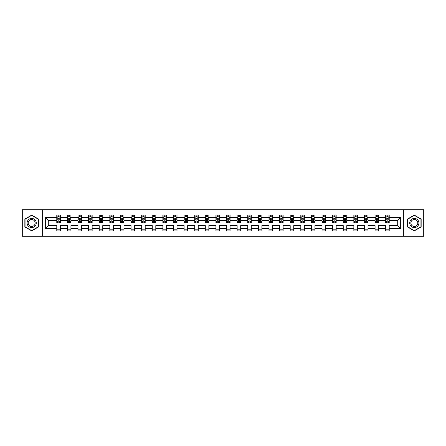 <?xml version="1.0" encoding="UTF-8"?>
<svg xmlns="http://www.w3.org/2000/svg" width="446" height="446" viewBox="0 0 446 446"><rect width="100%" height="100%" fill="white"/><g stroke="black" fill="none" stroke-linecap="round" stroke-linejoin="round"><path stroke-width="0.67" d="M403.362 236.263L423.7 236.263L423.7 209.737L403.362 209.737L403.362 236.263L42.638 236.263L42.638 209.737L22.3 209.737L22.3 236.263L42.638 236.263M389.219 228.586L389.219 225.615L397.704 225.615L400.675 228.586L389.219 228.586L389.219 230.956L385.684 230.956L385.684 228.586L378.609 228.586L378.609 230.956L375.075 230.956L375.075 228.586L368 228.586L368 230.956L364.46 230.956L364.46 228.586L357.391 228.586L357.391 230.956L353.851 230.956L353.851 228.586L346.782 228.586L346.782 230.956L343.242 230.956L343.242 228.586L336.173 228.586L336.173 230.956L332.632 230.956L332.632 228.586L325.558 228.586L325.558 230.956L322.023 230.956L322.023 228.586L314.948 228.586L314.948 230.956L311.414 230.956L311.414 228.586L304.339 228.586L304.339 230.956L300.805 230.956L300.805 228.586L293.73 228.586L293.73 230.956L290.195 230.956L290.195 228.586L283.121 228.586L283.121 230.956L279.586 230.956L279.586 228.586L272.512 228.586L272.512 230.956L268.977 230.956L268.977 228.586L261.902 228.586L261.902 230.956L258.368 230.956L258.368 228.586L251.293 228.586L251.293 230.956L247.759 230.956L247.759 228.586L240.684 228.586L240.684 230.956L237.144 230.956L237.144 228.586L230.075 228.586L230.075 230.956L226.535 230.956L226.535 228.586L219.465 228.586L219.465 230.956L215.925 230.956L215.925 228.586L208.856 228.586L208.856 230.956L205.316 230.956L205.316 228.586L198.241 228.586L198.241 230.956L194.707 230.956L194.707 228.586L187.632 228.586L187.632 230.956L184.098 230.956L184.098 228.586L177.023 228.586L177.023 230.956L173.488 230.956L173.488 228.586L166.414 228.586L166.414 230.956L162.879 230.956L162.879 228.586L155.805 228.586L155.805 230.956L152.27 230.956L152.27 228.586L145.195 228.586L145.195 230.956L141.661 230.956L141.661 228.586L134.586 228.586L134.586 230.956L131.052 230.956L131.052 228.586L123.977 228.586L123.977 230.956L120.442 230.956L120.442 228.586L113.368 228.586L113.368 230.956L109.828 230.956L109.828 228.586L102.758 228.586L102.758 230.956L99.218 230.956L99.218 228.586L92.149 228.586L92.149 230.956L88.609 230.956L88.609 228.586L81.54 228.586L81.54 230.956L78 230.956L78 228.586L70.925 228.586L70.925 230.956L67.391 230.956L67.391 228.586L60.316 228.586L60.316 230.956L56.781 230.956L56.781 228.586L45.325 228.586L45.325 217.414L56.781 217.414L56.781 215.044L60.316 215.044L60.316 217.414L67.391 217.414L67.391 215.044L70.925 215.044L70.925 217.414L78 217.414L78 215.044L81.54 215.044L81.54 217.414L88.609 217.414L88.609 215.044L92.149 215.044L92.149 217.414L99.218 217.414L99.218 215.044L102.758 215.044L102.758 217.414L109.828 217.414L109.828 215.044L113.368 215.044L113.368 217.414L120.442 217.414L120.442 215.044L123.977 215.044L123.977 217.414L131.052 217.414L131.052 215.044L134.586 215.044L134.586 217.414L141.661 217.414L141.661 215.044L145.195 215.044L145.195 217.414L152.27 217.414L152.27 215.044L155.805 215.044L155.805 217.414L162.879 217.414L162.879 215.044L166.414 215.044L166.414 217.414L173.488 217.414L173.488 215.044L177.023 215.044L177.023 217.414L184.098 217.414L184.098 215.044L187.632 215.044L187.632 217.414L194.707 217.414L194.707 215.044L198.241 215.044L198.241 217.414L205.316 217.414L205.316 215.044L208.856 215.044L208.856 217.414L215.925 217.414L215.925 215.044L219.465 215.044L219.465 217.414L226.535 217.414L226.535 215.044L230.075 215.044L230.075 217.414L237.144 217.414L237.144 215.044L240.684 215.044L240.684 217.414L247.759 217.414L247.759 215.044L251.293 215.044L251.293 217.414L258.368 217.414L258.368 215.044L261.902 215.044L261.902 217.414L268.977 217.414L268.977 215.044L272.512 215.044L272.512 217.414L279.586 217.414L279.586 215.044L283.121 215.044L283.121 217.414L290.195 217.414L290.195 215.044L293.73 215.044L293.73 217.414L300.805 217.414L300.805 215.044L304.339 215.044L304.339 217.414L311.414 217.414L311.414 215.044L314.948 215.044L314.948 217.414L322.023 217.414L322.023 215.044L325.558 215.044L325.558 217.414L332.632 217.414L332.632 215.044L336.173 215.044L336.173 217.414L343.242 217.414L343.242 215.044L346.782 215.044L346.782 217.414L353.851 217.414L353.851 215.044L357.391 215.044L357.391 217.414L364.46 217.414L364.46 215.044L368 215.044L368 217.414L375.075 217.414L375.075 215.044L378.609 215.044L378.609 217.414L385.684 217.414L385.684 215.044L389.219 215.044L389.219 217.414L400.675 217.414L400.675 228.586M403.362 209.737L42.638 209.737M385.684 217.414L385.684 220.385L378.609 220.385L378.609 217.414M378.609 228.586L378.609 225.615L385.684 225.615L385.684 228.586M375.075 217.414L375.075 220.385L368 220.385L368 217.414M368 228.586L368 225.615L375.075 225.615L375.075 228.586M364.46 217.414L364.46 220.385L357.391 220.385L357.391 217.414M357.391 228.586L357.391 225.615L364.46 225.615L364.46 228.586M353.851 217.414L353.851 220.385L346.782 220.385L346.782 217.414M346.782 228.586L346.782 225.615L353.851 225.615L353.851 228.586M343.242 217.414L343.242 220.385L336.173 220.385L336.173 217.414M336.173 228.586L336.173 225.615L343.242 225.615L343.242 228.586M332.632 217.414L332.632 220.385L325.558 220.385L325.558 217.414M325.558 228.586L325.558 225.615L332.632 225.615L332.632 228.586M322.023 217.414L322.023 220.385L314.948 220.385L314.948 217.414M314.948 228.586L314.948 225.615L322.023 225.615L322.023 228.586M311.414 217.414L311.414 220.385L304.339 220.385L304.339 217.414M304.339 228.586L304.339 225.615L311.414 225.615L311.414 228.586M300.805 217.414L300.805 220.385L293.73 220.385L293.73 217.414M293.73 228.586L293.73 225.615L300.805 225.615L300.805 228.586M290.195 217.414L290.195 220.385L283.121 220.385L283.121 217.414M283.121 228.586L283.121 225.615L290.195 225.615L290.195 228.586M279.586 217.414L279.586 220.385L272.512 220.385L272.512 217.414M272.512 228.586L272.512 225.615L279.586 225.615L279.586 228.586M268.977 217.414L268.977 220.385L261.902 220.385L261.902 217.414M261.902 228.586L261.902 225.615L268.977 225.615L268.977 228.586M258.368 217.414L258.368 220.385L251.293 220.385L251.293 217.414M251.293 228.586L251.293 225.615L258.368 225.615L258.368 228.586M247.759 217.414L247.759 220.385L240.684 220.385L240.684 217.414M240.684 228.586L240.684 225.615L247.759 225.615L247.759 228.586M237.144 217.414L237.144 220.385L230.075 220.385L230.075 217.414M230.075 228.586L230.075 225.615L237.144 225.615L237.144 228.586M226.535 217.414L226.535 220.385L219.465 220.385L219.465 217.414M219.465 228.586L219.465 225.615L226.535 225.615L226.535 228.586M215.925 217.414L215.925 220.385L208.856 220.385L208.856 217.414M208.856 228.586L208.856 225.615L215.925 225.615L215.925 228.586M205.316 217.414L205.316 220.385L198.241 220.385L198.241 217.414M198.241 228.586L198.241 225.615L205.316 225.615L205.316 228.586M194.707 217.414L194.707 220.385L187.632 220.385L187.632 217.414M187.632 228.586L187.632 225.615L194.707 225.615L194.707 228.586M184.098 217.414L184.098 220.385L177.023 220.385L177.023 217.414M177.023 228.586L177.023 225.615L184.098 225.615L184.098 228.586M173.488 217.414L173.488 220.385L166.414 220.385L166.414 217.414M166.414 228.586L166.414 225.615L173.488 225.615L173.488 228.586M162.879 217.414L162.879 220.385L155.805 220.385L155.805 217.414M155.805 228.586L155.805 225.615L162.879 225.615L162.879 228.586M152.27 217.414L152.27 220.385L145.195 220.385L145.195 217.414M145.195 228.586L145.195 225.615L152.27 225.615L152.27 228.586M141.661 217.414L141.661 220.385L134.586 220.385L134.586 217.414M134.586 228.586L134.586 225.615L141.661 225.615L141.661 228.586M131.052 217.414L131.052 220.385L123.977 220.385L123.977 217.414M123.977 228.586L123.977 225.615L131.052 225.615L131.052 228.586M120.442 217.414L120.442 220.385L113.368 220.385L113.368 217.414M113.368 228.586L113.368 225.615L120.442 225.615L120.442 228.586M109.828 217.414L109.828 220.385L102.758 220.385L102.758 217.414M102.758 228.586L102.758 225.615L109.828 225.615L109.828 228.586M99.218 217.414L99.218 220.385L92.149 220.385L92.149 217.414M92.149 228.586L92.149 225.615L99.218 225.615L99.218 228.586M88.609 217.414L88.609 220.385L81.54 220.385L81.54 217.414M81.54 228.586L81.54 225.615L88.609 225.615L88.609 228.586M78 217.414L78 220.385L70.925 220.385L70.925 217.414M70.925 228.586L70.925 225.615L78 225.615L78 228.586M67.391 217.414L67.391 220.385L60.316 220.385L60.316 217.414M60.316 228.586L60.316 225.615L67.391 225.615L67.391 228.586M56.781 217.414L56.781 220.385L48.296 220.385L48.296 225.615L56.781 225.615L56.781 228.586M45.325 217.414L48.296 220.385M397.704 225.615L397.704 220.385L389.219 220.385L389.219 217.414M387.028 216.812L387.875 216.812M376.418 216.812L377.266 216.812M365.809 216.812L366.657 216.812M355.194 216.812L356.047 216.812M344.585 216.812L345.438 216.812M333.976 216.812L334.829 216.812M323.367 216.812L324.214 216.812M312.757 216.812L313.605 216.812M302.148 216.812L302.996 216.812M291.539 216.812L292.386 216.812M280.93 216.812L281.777 216.812M270.321 216.812L271.168 216.812M259.711 216.812L260.559 216.812M249.102 216.812L249.95 216.812M238.493 216.812L239.34 216.812M227.878 216.812L228.731 216.812M217.269 216.812L218.122 216.812M206.66 216.812L207.507 216.812M196.05 216.812L196.898 216.812M185.441 216.812L186.289 216.812M174.832 216.812L175.679 216.812M164.223 216.812L165.07 216.812M153.614 216.812L154.461 216.812M143.004 216.812L143.852 216.812M132.395 216.812L133.243 216.812M121.786 216.812L122.633 216.812M111.171 216.812L112.024 216.812M100.562 216.812L101.415 216.812M89.953 216.812L90.806 216.812M79.343 216.812L80.191 216.812M68.734 216.812L69.582 216.812M58.125 216.812L58.972 216.812M56.781 229.188L60.316 229.188M67.391 229.188L70.925 229.188M78 229.188L81.54 229.188M88.609 229.188L92.149 229.188M99.218 229.188L102.758 229.188M109.828 229.188L113.368 229.188M120.442 229.188L123.977 229.188M131.052 229.188L134.586 229.188M141.661 229.188L145.195 229.188M152.27 229.188L155.805 229.188M162.879 229.188L166.414 229.188M173.488 229.188L177.023 229.188M184.098 229.188L187.632 229.188M194.707 229.188L198.241 229.188M205.316 229.188L208.856 229.188M215.925 229.188L219.465 229.188M226.535 229.188L230.075 229.188M237.144 229.188L240.684 229.188M247.759 229.188L251.293 229.188M258.368 229.188L261.902 229.188M268.977 229.188L272.512 229.188M279.586 229.188L283.121 229.188M290.195 229.188L293.73 229.188M300.805 229.188L304.339 229.188M311.414 229.188L314.948 229.188M322.023 229.188L325.558 229.188M332.632 229.188L336.173 229.188M343.242 229.188L346.782 229.188M353.851 229.188L357.391 229.188M364.46 229.188L368 229.188M375.075 229.188L378.609 229.188M385.684 229.188L389.219 229.188M48.296 225.615L45.325 228.586M400.675 217.414L397.704 220.385M38.495 219.058L31.672 215.117L24.848 219.058L24.848 226.942L31.672 230.883L38.495 226.942L38.495 219.058M407.505 219.058L407.505 226.942L414.328 230.883L421.152 226.942L421.152 219.058L414.328 215.117L407.505 219.058M58.972 215.964L58.125 215.964M57.445 216.929L56.781 216.929L56.781 215.044L58.125 215.044L58.125 216.845M56.781 221.69L56.781 222.576L58.125 222.576L58.125 221.69L56.781 221.69L56.781 220.385M60.316 220.385L60.316 222.576L58.972 222.576L58.972 218.791L58.125 218.791L58.125 221.69M59.652 216.929L60.316 216.929L60.316 215.044L58.972 215.044L58.972 216.845M60.316 218.261L59.613 216.845L57.489 216.845L56.781 218.261M69.582 215.964L68.734 215.964M68.054 216.929L67.391 216.929L67.391 215.044L68.734 215.044L68.734 216.845M67.391 221.69L67.391 222.576L68.734 222.576L68.734 221.69L67.391 221.69L67.391 220.385M70.925 220.385L70.925 222.576L69.582 222.576L69.582 218.791L68.734 218.791L68.734 221.69M70.262 216.929L70.925 216.929L70.925 215.044L69.582 215.044L69.582 216.845M70.925 218.261L70.223 216.845L68.099 216.845L67.391 218.261M80.191 215.964L79.343 215.964M78.663 216.929L78 216.929L78 215.044L79.343 215.044L79.343 216.845M78 221.69L78 222.576L79.343 222.576L79.343 221.69L78 221.69L78 220.385M81.54 220.385L81.54 222.576L80.191 222.576L80.191 218.791L79.343 218.791L79.343 221.69M80.871 216.929L81.54 216.929L81.54 215.044L80.191 215.044L80.191 216.845M81.54 218.261L80.832 216.845L78.708 216.845L78 218.261M27.691 220.703A4.599 4.599 0 0 0 29.375 226.981A4.599 4.599 0 0 0 35.652 225.297A4.599 4.599 0 0 0 33.968 219.019A4.599 4.599 0 0 0 27.691 220.703M28.655 221.261A3.479 3.479 0 0 0 29.932 226.016A3.479 3.479 0 0 0 34.688 224.739A3.479 3.479 0 0 0 33.411 219.984A3.479 3.479 0 0 0 28.655 221.261M38.284 219.181L38.284 226.819L31.672 230.638L25.06 226.819L25.06 219.181L31.672 215.362L38.284 219.181M410.348 220.703A4.599 4.599 0 0 0 412.032 226.981A4.599 4.599 0 0 0 418.309 225.297A4.599 4.599 0 0 0 416.625 219.019A4.599 4.599 0 0 0 410.348 220.703M411.312 221.261A3.479 3.479 0 0 0 412.589 226.016A3.479 3.479 0 0 0 417.344 224.739A3.479 3.479 0 0 0 416.068 219.984A3.479 3.479 0 0 0 411.312 221.261M420.94 219.181L420.94 226.819L414.328 230.638L407.716 226.819L407.716 219.181L414.328 215.362L420.94 219.181M90.806 215.964L89.953 215.964M89.278 216.929L88.609 216.929L88.609 215.044L89.953 215.044L89.953 216.845M88.609 221.69L88.609 222.576L89.953 222.576L89.953 221.69L88.609 221.69L88.609 220.385M92.149 220.385L92.149 222.576L90.806 222.576L90.806 218.791L89.953 218.791L89.953 221.69M91.48 216.929L92.149 216.929L92.149 215.044L90.806 215.044L90.806 216.845M92.149 218.261L91.441 216.845L89.317 216.845L88.609 218.261M101.415 215.964L100.562 215.964M99.887 216.929L99.218 216.929L99.218 215.044L100.562 215.044L100.562 216.845M99.218 221.69L99.218 222.576L100.562 222.576L100.562 221.69L99.218 221.69L99.218 220.385M102.758 220.385L102.758 222.576L101.415 222.576L101.415 218.791L100.562 218.791L100.562 221.69M102.089 216.929L102.758 216.929L102.758 215.044L101.415 215.044L101.415 216.845M102.758 218.261L102.05 216.845L99.926 216.845L99.218 218.261M112.024 215.964L111.171 215.964M110.496 216.929L109.828 216.929L109.828 215.044L111.171 215.044L111.171 216.845M109.828 221.69L109.828 222.576L111.171 222.576L111.171 221.69L109.828 221.69L109.828 220.385M113.368 220.385L113.368 222.576L112.024 222.576L112.024 218.791L111.171 218.791L111.171 221.69M112.704 216.929L113.368 216.929L113.368 215.044L112.024 215.044L112.024 216.845M113.368 218.261L112.66 216.845L110.536 216.845L109.828 218.261M122.633 215.964L121.786 215.964M121.106 216.929L120.442 216.929L120.442 215.044L121.786 215.044L121.786 216.845M120.442 221.69L120.442 222.576L121.786 222.576L121.786 221.69L120.442 221.69L120.442 220.385M123.977 220.385L123.977 222.576L122.633 222.576L122.633 218.791L121.786 218.791L121.786 221.69M123.313 216.929L123.977 216.929L123.977 215.044L122.633 215.044L122.633 216.845M123.977 218.261L123.269 216.845L121.145 216.845L120.442 218.261M133.243 215.964L132.395 215.964M131.715 216.929L131.052 216.929L131.052 215.044L132.395 215.044L132.395 216.845M131.052 221.69L131.052 222.576L132.395 222.576L132.395 221.69L131.052 221.69L131.052 220.385M134.586 220.385L134.586 222.576L133.243 222.576L133.243 218.791L132.395 218.791L132.395 221.69M133.923 216.929L134.586 216.929L134.586 215.044L133.243 215.044L133.243 216.845M134.586 218.261L133.878 216.845L131.754 216.845L131.052 218.261M143.852 215.964L143.004 215.964M142.324 216.929L141.661 216.929L141.661 215.044L143.004 215.044L143.004 216.845M141.661 221.69L141.661 222.576L143.004 222.576L143.004 221.69L141.661 221.69L141.661 220.385M145.195 220.385L145.195 222.576L143.852 222.576L143.852 218.791L143.004 218.791L143.004 221.69M144.532 216.929L145.195 216.929L145.195 215.044L143.852 215.044L143.852 216.845M145.195 218.261L144.487 216.845L142.369 216.845L141.661 218.261M154.461 215.964L153.614 215.964M152.933 216.929L152.27 216.929L152.27 215.044L153.614 215.044L153.614 216.845M152.27 221.69L152.27 222.576L153.614 222.576L153.614 221.69L152.27 221.69L152.27 220.385M155.805 220.385L155.805 222.576L154.461 222.576L154.461 218.791L153.614 218.791L153.614 221.69M155.141 216.929L155.805 216.929L155.805 215.044L154.461 215.044L154.461 216.845M155.805 218.261L155.096 216.845L152.978 216.845L152.27 218.261M165.07 215.964L164.223 215.964M163.543 216.929L162.879 216.929L162.879 215.044L164.223 215.044L164.223 216.845M162.879 221.69L162.879 222.576L164.223 222.576L164.223 221.69L162.879 221.69L162.879 220.385M166.414 220.385L166.414 222.576L165.07 222.576L165.07 218.791L164.223 218.791L164.223 221.69M165.75 216.929L166.414 216.929L166.414 215.044L165.07 215.044L165.07 216.845M166.414 218.261L165.706 216.845L163.587 216.845L162.879 218.261M175.679 215.964L174.832 215.964M174.152 216.929L173.488 216.929L173.488 215.044L174.832 215.044L174.832 216.845M173.488 221.69L173.488 222.576L174.832 222.576L174.832 221.69L173.488 221.69L173.488 220.385M177.023 220.385L177.023 222.576L175.679 222.576L175.679 218.791L174.832 218.791L174.832 221.69M176.36 216.929L177.023 216.929L177.023 215.044L175.679 215.044L175.679 216.845M177.023 218.261L176.315 216.845L174.196 216.845L173.488 218.261M186.289 215.964L185.441 215.964M184.761 216.929L184.098 216.929L184.098 215.044L185.441 215.044L185.441 216.845M184.098 221.69L184.098 222.576L185.441 222.576L185.441 221.69L184.098 221.69L184.098 220.385M187.632 220.385L187.632 222.576L186.289 222.576L186.289 218.791L185.441 218.791L185.441 221.69M186.969 216.929L187.632 216.929L187.632 215.044L186.289 215.044L186.289 216.845M187.632 218.261L186.93 216.845L184.806 216.845L184.098 218.261M196.898 215.964L196.05 215.964M195.37 216.929L194.707 216.929L194.707 215.044L196.05 215.044L196.05 216.845M194.707 221.69L194.707 222.576L196.05 222.576L196.05 221.69L194.707 221.69L194.707 220.385M198.241 220.385L198.241 222.576L196.898 222.576L196.898 218.791L196.05 218.791L196.05 221.69M197.578 216.929L198.241 216.929L198.241 215.044L196.898 215.044L196.898 216.845M198.241 218.261L197.539 216.845L195.415 216.845L194.707 218.261M207.507 215.964L206.66 215.964M205.98 216.929L205.316 216.929L205.316 215.044L206.66 215.044L206.66 216.845M205.316 221.69L205.316 222.576L206.66 222.576L206.66 221.69L205.316 221.69L205.316 220.385M208.856 220.385L208.856 222.576L207.507 222.576L207.507 218.791L206.66 218.791L206.66 221.69M208.187 216.929L208.856 216.929L208.856 215.044L207.507 215.044L207.507 216.845M208.856 218.261L208.148 216.845L206.024 216.845L205.316 218.261M218.122 215.964L217.269 215.964M216.594 216.929L215.925 216.929L215.925 215.044L217.269 215.044L217.269 216.845M215.925 221.69L215.925 222.576L217.269 222.576L217.269 221.69L215.925 221.69L215.925 220.385M219.465 220.385L219.465 222.576L218.122 222.576L218.122 218.791L217.269 218.791L217.269 221.69M218.796 216.929L219.465 216.929L219.465 215.044L218.122 215.044L218.122 216.845M219.465 218.261L218.757 216.845L216.633 216.845L215.925 218.261M228.731 215.964L227.878 215.964M227.204 216.929L226.535 216.929L226.535 215.044L227.878 215.044L227.878 216.845M226.535 221.69L226.535 222.576L227.878 222.576L227.878 221.69L226.535 221.69L226.535 220.385M230.075 220.385L230.075 222.576L228.731 222.576L228.731 218.791L227.878 218.791L227.878 221.69M229.406 216.929L230.075 216.929L230.075 215.044L228.731 215.044L228.731 216.845M230.075 218.261L229.367 216.845L227.243 216.845L226.535 218.261M239.34 215.964L238.493 215.964M237.813 216.929L237.144 216.929L237.144 215.044L238.493 215.044L238.493 216.845M237.144 221.69L237.144 222.576L238.493 222.576L238.493 221.69L237.144 221.69L237.144 220.385M240.684 220.385L240.684 222.576L239.34 222.576L239.34 218.791L238.493 218.791L238.493 221.69M240.02 216.929L240.684 216.929L240.684 215.044L239.34 215.044L239.34 216.845M240.684 218.261L239.976 216.845L237.852 216.845L237.144 218.261M249.95 215.964L249.102 215.964M248.422 216.929L247.759 216.929L247.759 215.044L249.102 215.044L249.102 216.845M247.759 221.69L247.759 222.576L249.102 222.576L249.102 221.69L247.759 221.69L247.759 220.385M251.293 220.385L251.293 222.576L249.95 222.576L249.95 218.791L249.102 218.791L249.102 221.69M250.63 216.929L251.293 216.929L251.293 215.044L249.95 215.044L249.95 216.845M251.293 218.261L250.585 216.845L248.461 216.845L247.759 218.261M260.559 215.964L259.711 215.964M259.031 216.929L258.368 216.929L258.368 215.044L259.711 215.044L259.711 216.845M258.368 221.69L258.368 222.576L259.711 222.576L259.711 221.69L258.368 221.69L258.368 220.385M261.902 220.385L261.902 222.576L260.559 222.576L260.559 218.791L259.711 218.791L259.711 221.69M261.239 216.929L261.902 216.929L261.902 215.044L260.559 215.044L260.559 216.845M261.902 218.261L261.194 216.845L259.07 216.845L258.368 218.261M271.168 215.964L270.321 215.964M269.64 216.929L268.977 216.929L268.977 215.044L270.321 215.044L270.321 216.845M268.977 221.69L268.977 222.576L270.321 222.576L270.321 221.69L268.977 221.69L268.977 220.385M272.512 220.385L272.512 222.576L271.168 222.576L271.168 218.791L270.321 218.791L270.321 221.69M271.848 216.929L272.512 216.929L272.512 215.044L271.168 215.044L271.168 216.845M272.512 218.261L271.804 216.845L269.685 216.845L268.977 218.261M281.777 215.964L280.93 215.964M280.25 216.929L279.586 216.929L279.586 215.044L280.93 215.044L280.93 216.845M279.586 221.69L279.586 222.576L280.93 222.576L280.93 221.69L279.586 221.69L279.586 220.385M283.121 220.385L283.121 222.576L281.777 222.576L281.777 218.791L280.93 218.791L280.93 221.69M282.457 216.929L283.121 216.929L283.121 215.044L281.777 215.044L281.777 216.845M283.121 218.261L282.413 216.845L280.294 216.845L279.586 218.261M292.386 215.964L291.539 215.964M290.859 216.929L290.195 216.929L290.195 215.044L291.539 215.044L291.539 216.845M290.195 221.69L290.195 222.576L291.539 222.576L291.539 221.69L290.195 221.69L290.195 220.385M293.73 220.385L293.73 222.576L292.386 222.576L292.386 218.791L291.539 218.791L291.539 221.69M293.067 216.929L293.73 216.929L293.73 215.044L292.386 215.044L292.386 216.845M293.73 218.261L293.022 216.845L290.903 216.845L290.195 218.261M302.996 215.964L302.148 215.964M301.468 216.929L300.805 216.929L300.805 215.044L302.148 215.044L302.148 216.845M300.805 221.69L300.805 222.576L302.148 222.576L302.148 221.69L300.805 221.69L300.805 220.385M304.339 220.385L304.339 222.576L302.996 222.576L302.996 218.791L302.148 218.791L302.148 221.69M303.676 216.929L304.339 216.929L304.339 215.044L302.996 215.044L302.996 216.845M304.339 218.261L303.631 216.845L301.513 216.845L300.805 218.261M313.605 215.964L312.757 215.964M312.077 216.929L311.414 216.929L311.414 215.044L312.757 215.044L312.757 216.845M311.414 221.69L311.414 222.576L312.757 222.576L312.757 221.69L311.414 221.69L311.414 220.385M314.948 220.385L314.948 222.576L313.605 222.576L313.605 218.791L312.757 218.791L312.757 221.69M314.285 216.929L314.948 216.929L314.948 215.044L313.605 215.044L313.605 216.845M314.948 218.261L314.246 216.845L312.122 216.845L311.414 218.261M324.214 215.964L323.367 215.964M322.687 216.929L322.023 216.929L322.023 215.044L323.367 215.044L323.367 216.845M322.023 221.69L322.023 222.576L323.367 222.576L323.367 221.69L322.023 221.69L322.023 220.385M325.558 220.385L325.558 222.576L324.214 222.576L324.214 218.791L323.367 218.791L323.367 221.69M324.894 216.929L325.558 216.929L325.558 215.044L324.214 215.044L324.214 216.845M325.558 218.261L324.855 216.845L322.731 216.845L322.023 218.261M334.829 215.964L333.976 215.964M333.296 216.929L332.632 216.929L332.632 215.044L333.976 215.044L333.976 216.845M332.632 221.69L332.632 222.576L333.976 222.576L333.976 221.69L332.632 221.69L332.632 220.385M336.173 220.385L336.173 222.576L334.829 222.576L334.829 218.791L333.976 218.791L333.976 221.69M335.503 216.929L336.173 216.929L336.173 215.044L334.829 215.044L334.829 216.845M336.173 218.261L335.464 216.845L333.34 216.845L332.632 218.261M345.438 215.964L344.585 215.964M343.911 216.929L343.242 216.929L343.242 215.044L344.585 215.044L344.585 216.845M343.242 221.69L343.242 222.576L344.585 222.576L344.585 221.69L343.242 221.69L343.242 220.385M346.782 220.385L346.782 222.576L345.438 222.576L345.438 218.791L344.585 218.791L344.585 221.69M346.113 216.929L346.782 216.929L346.782 215.044L345.438 215.044L345.438 216.845M346.782 218.261L346.074 216.845L343.95 216.845L343.242 218.261M356.047 215.964L355.194 215.964M354.52 216.929L353.851 216.929L353.851 215.044L355.194 215.044L355.194 216.845M353.851 221.69L353.851 222.576L355.194 222.576L355.194 221.69L353.851 221.69L353.851 220.385M357.391 220.385L357.391 222.576L356.047 222.576L356.047 218.791L355.194 218.791L355.194 221.69M356.722 216.929L357.391 216.929L357.391 215.044L356.047 215.044L356.047 216.845M357.391 218.261L356.683 216.845L354.559 216.845L353.851 218.261M366.657 215.964L365.809 215.964M365.129 216.929L364.46 216.929L364.46 215.044L365.809 215.044L365.809 216.845M364.46 221.69L364.46 222.576L365.809 222.576L365.809 221.69L364.46 221.69L364.46 220.385M368 220.385L368 222.576L366.657 222.576L366.657 218.791L365.809 218.791L365.809 221.69M367.337 216.929L368 216.929L368 215.044L366.657 215.044L366.657 216.845M368 218.261L367.292 216.845L365.168 216.845L364.46 218.261M377.266 215.964L376.418 215.964M375.738 216.929L375.075 216.929L375.075 215.044L376.418 215.044L376.418 216.845M375.075 221.69L375.075 222.576L376.418 222.576L376.418 221.69L375.075 221.69L375.075 220.385M378.609 220.385L378.609 222.576L377.266 222.576L377.266 218.791L376.418 218.791L376.418 221.69M377.946 216.929L378.609 216.929L378.609 215.044L377.266 215.044L377.266 216.845M378.609 218.261L377.901 216.845L375.777 216.845L375.075 218.261M387.875 215.964L387.028 215.964M386.348 216.929L385.684 216.929L385.684 215.044L387.028 215.044L387.028 216.845M385.684 221.69L385.684 222.576L387.028 222.576L387.028 221.69L385.684 221.69L385.684 220.385M389.219 220.385L389.219 222.576L387.875 222.576L387.875 218.791L387.028 218.791L387.028 221.69M388.555 216.929L389.219 216.929L389.219 215.044L387.875 215.044L387.875 216.845M389.219 218.261L388.511 216.845L386.387 216.845L385.684 218.261M60.299 218.228L56.798 218.228M60.316 221.69L58.972 221.69M58.125 219.794L56.781 219.794M60.316 219.794L58.972 219.794M58.972 216.41L58.125 216.41M70.908 218.228L67.407 218.228M70.925 221.69L69.582 221.69M68.734 219.794L67.391 219.794M70.925 219.794L69.582 219.794M69.582 216.41L68.734 216.41M81.518 218.228L78.017 218.228M81.54 221.69L80.191 221.69M79.343 219.794L78 219.794M81.54 219.794L80.191 219.794M80.191 216.41L79.343 216.41M92.127 218.228L88.626 218.228M92.149 221.69L90.806 221.69M89.953 219.794L88.609 219.794M92.149 219.794L90.806 219.794M90.806 216.41L89.953 216.41M102.742 218.228L99.241 218.228M102.758 221.69L101.415 221.69M100.562 219.794L99.218 219.794M102.758 219.794L101.415 219.794M101.415 216.41L100.562 216.41M113.351 218.228L109.85 218.228M113.368 221.69L112.024 221.69M111.171 219.794L109.828 219.794M113.368 219.794L112.024 219.794M112.024 216.41L111.171 216.41M123.96 218.228L120.459 218.228M123.977 221.69L122.633 221.69M121.786 219.794L120.442 219.794M123.977 219.794L122.633 219.794M122.633 216.41L121.786 216.41M134.569 218.228L131.068 218.228M134.586 221.69L133.243 221.69M132.395 219.794L131.052 219.794M134.586 219.794L133.243 219.794M133.243 216.41L132.395 216.41M145.179 218.228L141.677 218.228M145.195 221.69L143.852 221.69M143.004 219.794L141.661 219.794M145.195 219.794L143.852 219.794M143.852 216.41L143.004 216.41M155.788 218.228L152.287 218.228M155.805 221.69L154.461 221.69M153.614 219.794L152.27 219.794M155.805 219.794L154.461 219.794M154.461 216.41L153.614 216.41M166.397 218.228L162.896 218.228M166.414 221.69L165.07 221.69M164.223 219.794L162.879 219.794M166.414 219.794L165.07 219.794M165.07 216.41L164.223 216.41M177.006 218.228L173.505 218.228M177.023 221.69L175.679 221.69M174.832 219.794L173.488 219.794M177.023 219.794L175.679 219.794M175.679 216.41L174.832 216.41M187.615 218.228L184.114 218.228M187.632 221.69L186.289 221.69M185.441 219.794L184.098 219.794M187.632 219.794L186.289 219.794M186.289 216.41L185.441 216.41M198.225 218.228L194.724 218.228M198.241 221.69L196.898 221.69M196.05 219.794L194.707 219.794M198.241 219.794L196.898 219.794M196.898 216.41L196.05 216.41M208.834 218.228L205.333 218.228M208.856 221.69L207.507 221.69M206.66 219.794L205.316 219.794M208.856 219.794L207.507 219.794M207.507 216.41L206.66 216.41M219.443 218.228L215.942 218.228M219.465 221.69L218.122 221.69M217.269 219.794L215.925 219.794M219.465 219.794L218.122 219.794M218.122 216.41L217.269 216.41M230.058 218.228L226.557 218.228M230.075 221.69L228.731 221.69M227.878 219.794L226.535 219.794M230.075 219.794L228.731 219.794M228.731 216.41L227.878 216.41M240.667 218.228L237.166 218.228M240.684 221.69L239.34 221.69M238.493 219.794L237.144 219.794M240.684 219.794L239.34 219.794M239.34 216.41L238.493 216.41M251.276 218.228L247.775 218.228M251.293 221.69L249.95 221.69M249.102 219.794L247.759 219.794M251.293 219.794L249.95 219.794M249.95 216.41L249.102 216.41M261.886 218.228L258.385 218.228M261.902 221.69L260.559 221.69M259.711 219.794L258.368 219.794M261.902 219.794L260.559 219.794M260.559 216.41L259.711 216.41M272.495 218.228L268.994 218.228M272.512 221.69L271.168 221.69M270.321 219.794L268.977 219.794M272.512 219.794L271.168 219.794M271.168 216.41L270.321 216.41M283.104 218.228L279.603 218.228M283.121 221.69L281.777 221.69M280.93 219.794L279.586 219.794M283.121 219.794L281.777 219.794M281.777 216.41L280.93 216.41M293.713 218.228L290.212 218.228M293.73 221.69L292.386 221.69M291.539 219.794L290.195 219.794M293.73 219.794L292.386 219.794M292.386 216.41L291.539 216.41M304.323 218.228L300.821 218.228M304.339 221.69L302.996 221.69M302.148 219.794L300.805 219.794M304.339 219.794L302.996 219.794M302.996 216.41L302.148 216.41M314.932 218.228L311.431 218.228M314.948 221.69L313.605 221.69M312.757 219.794L311.414 219.794M314.948 219.794L313.605 219.794M313.605 216.41L312.757 216.41M325.541 218.228L322.04 218.228M325.558 221.69L324.214 221.69M323.367 219.794L322.023 219.794M325.558 219.794L324.214 219.794M324.214 216.41L323.367 216.41M336.15 218.228L332.649 218.228M336.173 221.69L334.829 221.69M333.976 219.794L332.632 219.794M336.173 219.794L334.829 219.794M334.829 216.41L333.976 216.41M346.759 218.228L343.258 218.228M346.782 221.69L345.438 221.69M344.585 219.794L343.242 219.794M346.782 219.794L345.438 219.794M345.438 216.41L344.585 216.41M357.374 218.228L353.873 218.228M357.391 221.69L356.047 221.69M355.194 219.794L353.851 219.794M357.391 219.794L356.047 219.794M356.047 216.41L355.194 216.41M367.983 218.228L364.482 218.228M368 221.69L366.657 221.69M365.809 219.794L364.46 219.794M368 219.794L366.657 219.794M366.657 216.41L365.809 216.41M378.593 218.228L375.092 218.228M378.609 221.69L377.266 221.69M376.418 219.794L375.075 219.794M378.609 219.794L377.266 219.794M377.266 216.41L376.418 216.41M389.202 218.228L385.701 218.228M389.219 221.69L387.875 221.69M387.028 219.794L385.684 219.794M389.219 219.794L387.875 219.794M387.875 216.41L387.028 216.41"/></g></svg>
